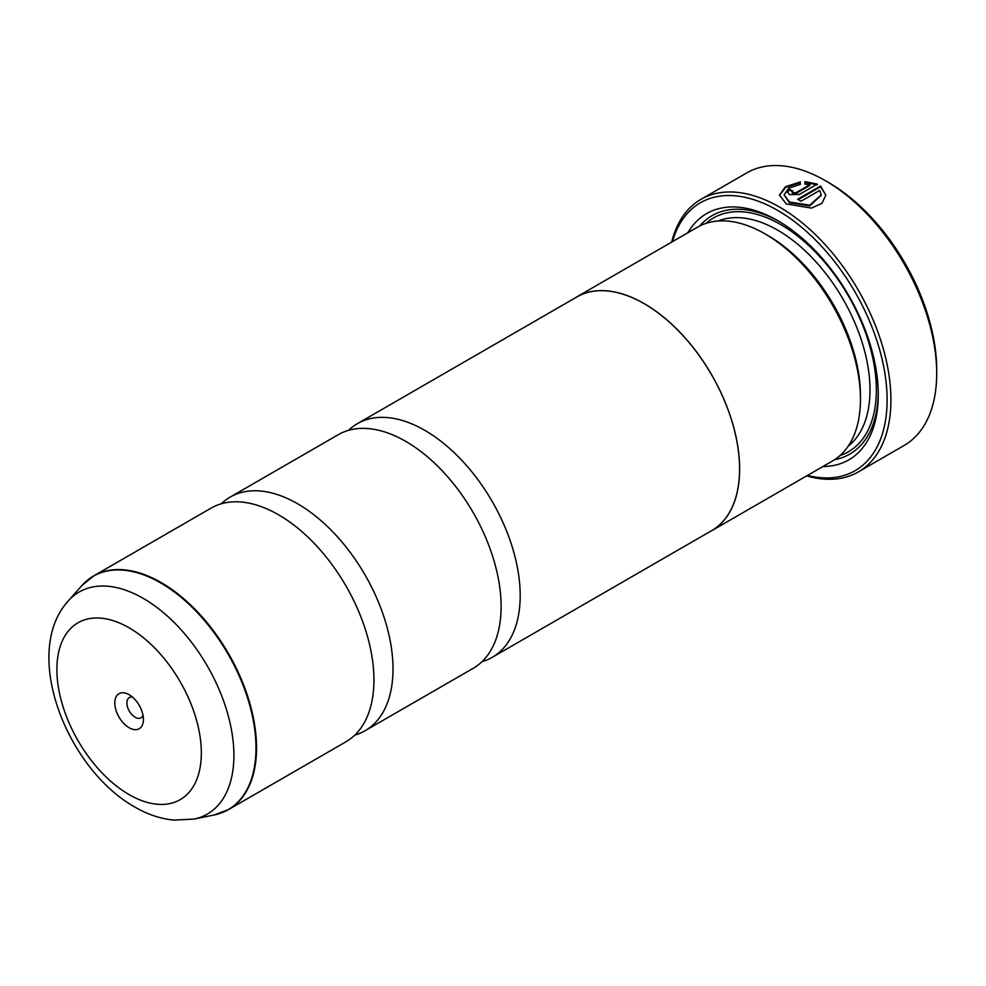 <?xml version="1.0" encoding="UTF-8"?>
<svg xmlns="http://www.w3.org/2000/svg" width="986" height="986" viewBox="0 0 986 986"><rect width="100%" height="100%" fill="white"/><g stroke="black" fill="none" stroke-linecap="round" stroke-linejoin="round"><path stroke-width="1.48" d="M221.32 503.772A134.897 77.882 60 0 1 230.182 497.092A134.897 77.882 60 0 1 297.624 503.772A134.897 77.882 60 0 1 385.748 622.647A134.897 77.882 60 0 1 365.066 730.737A134.897 77.882 60 0 1 354.861 735.075M348.502 430.352A134.897 77.882 60 0 1 357.363 423.672A134.897 77.882 60 0 1 424.806 430.352A134.897 77.882 60 0 1 512.93 549.214A134.897 77.882 60 0 1 492.248 657.317A134.897 77.882 60 0 1 482.031 661.643M779.458 195.462L785.657 187.377L800.312 182.644M798.34 199.591L820.586 186.736L820.586 186.009L797.711 199.209A157.378 90.86 60 0 1 800.989 201.23L819.711 190.421L821.19 194.957L809.728 205.187L789.515 202.031L784.08 194.858L789.515 202.759L809.74 205.914L821.178 195.327M784.08 194.858L788.714 188.19L800.312 184.333L800.312 181.905L785.435 186.785L779.445 195.092L786.236 203.917L811.515 208.108L821.917 203.326L825.824 195.216L820.586 186.009M820.586 186.736L825.763 194.945M792.793 191.703L792.793 193.49L796.072 193.392L809.876 185.43L809.876 184.69L796.072 192.664L792.793 192.751L792.793 190.976A157.378 90.86 -120 0 0 789.515 189.398L787.481 192.085L789.515 194.649L799.35 194.464L817.308 184.099L804.958 181.634L804.958 184.123L809.876 184.69M792.793 192.751L792.793 190.976M828.597 182.533L825.418 180.697L828.597 182.533A152.879 88.259 60 0 1 936.7 369.775L936.7 373.447A157.378 90.86 -120 0 0 825.418 180.697L825.418 180.697A157.378 90.86 -120 0 0 746.735 172.907L700.947 199.345A157.378 90.86 60 0 1 779.63 207.134A157.378 90.86 60 0 1 882.445 345.815A157.378 90.86 60 0 1 858.325 471.924A157.378 90.86 60 0 1 806.671 475.893M858.325 471.924L904.1 445.487A157.378 90.86 -120 0 0 936.7 373.447M129.117 694.686A20.238 11.684 -120 0 0 114.807 702.944A20.238 11.684 -120 0 0 129.117 727.73A20.238 11.684 -120 0 0 143.426 719.472A20.238 11.684 -120 0 0 129.117 694.686L129.117 694.686M132.555 697.151A11.696 6.754 -120 0 0 129.314 697.595A11.696 6.754 -120 0 0 127.514 706.962A11.696 6.754 -120 0 0 135.156 717.266A11.696 6.754 -120 0 0 140.998 717.845A11.696 6.754 -120 0 0 143.007 715.257M807.448 475.437A154.679 89.307 -120 0 0 886.069 381.952A154.679 89.307 -120 0 0 777.732 210.437A154.679 89.307 -120 0 0 672.464 241.644M574.283 298.438A134.983 77.931 60 0 1 576.699 296.934L697.521 227.174A134.983 77.931 60 0 1 765.013 233.867L768.193 235.703A130.485 75.343 60 0 1 860.458 395.509L860.458 399.182A134.983 77.931 60 0 1 832.504 460.98L711.682 530.727A134.983 77.931 60 0 1 709.168 532.07M768.193 235.703L765.013 233.867A134.983 77.931 60 0 1 860.458 399.182M687.908 232.721A142.181 82.084 60 0 1 777.732 220.642L777.732 220.642A142.181 82.084 60 0 1 878.267 394.782A142.181 82.084 60 0 1 822.891 466.526M699.715 225.991A137.683 79.496 60 0 1 779.334 221.591M87.507 580.199A134.897 77.882 60 0 1 93.719 575.886L211.103 508.11A134.897 77.882 60 0 1 278.545 514.791A134.897 77.882 60 0 1 299.251 529.371A134.897 77.882 60 0 1 371.66 654.79A134.897 77.882 60 0 1 346 741.755L228.604 809.531A134.897 77.882 60 0 1 221.764 812.747M230.182 497.092L338.284 434.678A134.897 77.882 60 0 1 405.727 441.371A134.897 77.882 60 0 1 426.433 455.939A134.897 77.882 60 0 1 498.842 581.358A134.897 77.882 60 0 1 473.169 668.323L365.066 730.737M576.699 296.934A134.983 77.931 60 0 1 644.191 303.614A134.983 77.931 60 0 1 732.376 422.563A134.983 77.931 60 0 1 711.682 530.727M357.363 423.672L576.748 297.008A134.897 77.882 60 0 1 644.191 303.688A134.897 77.882 60 0 1 732.315 422.563A134.897 77.882 60 0 1 711.633 530.653L492.248 657.317M878.243 392.921A137.683 79.496 60 0 1 834.624 459.661M671.688 242.088A157.378 90.86 60 0 1 700.947 199.345M804.958 182.373L817.308 184.826M787.518 192.443L789.515 189.398M789.515 190.138A157.378 90.86 60 0 1 792.263 191.444M81.715 585.733L93.719 575.886A134.897 77.882 60 0 1 161.162 582.566A134.897 77.882 60 0 1 249.285 701.44A134.897 77.882 60 0 1 228.604 809.531L214.073 814.991A134.799 77.832 -120 0 0 251.8 713.359A134.799 77.832 -120 0 0 160.669 582.923A134.799 77.832 -120 0 0 81.715 585.733L68.17 601.041A128.205 74.024 60 0 1 143.253 598.366A128.205 74.024 60 0 1 229.923 722.418A128.205 74.024 60 0 1 194.045 819.07L173.733 820.105C160.398 818.75 147.382 814.362 134.7 806.955C66.9 768.981 21.076 652.917 68.17 601.041M718.079 221.012A130.485 75.343 60 0 1 777.732 230.194A130.485 75.343 60 0 1 861.444 340.269A130.485 75.343 60 0 1 848.12 446.251M705.939 223.403A134.983 77.931 60 0 1 780.912 224.685A134.983 77.931 60 0 1 871.094 350.868A134.983 77.931 60 0 1 839.973 455.569M129.117 794.605A102.15 58.975 -120 0 0 201.341 752.91A102.15 58.975 -120 0 0 129.117 627.811A102.15 58.975 -120 0 0 56.892 669.506A102.15 58.975 -120 0 0 129.117 794.605M796.072 193.392L796.072 192.664M792.115 192.615L792.115 191.888M194.045 819.07L214.073 814.991M821.19 195.684L821.19 194.957"/></g></svg>
